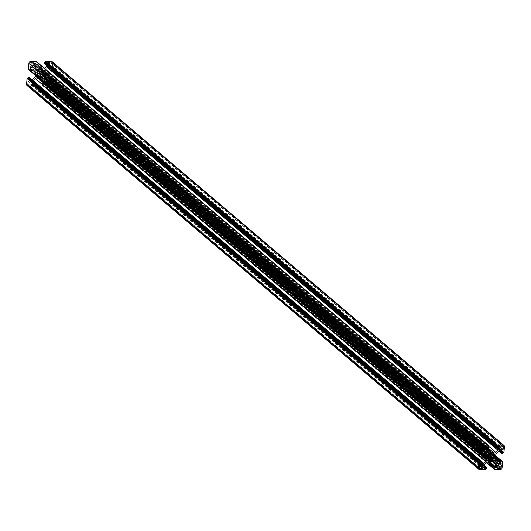 <?xml version="1.0" encoding="UTF-8"?>
<svg xmlns="http://www.w3.org/2000/svg" width="531" height="531" viewBox="0 0 531 531"><rect width="100%" height="100%" fill="white"/><g stroke="black" fill="none" stroke-linecap="round" stroke-linejoin="round"><path stroke-width="0.4" stroke-dasharray="2.65 1.99" d="M487.763 447.593L36.008 63.879L37.057 63.567L37.177 62.459L488.932 446.173M486.031 449.485L34.276 65.771L34.535 63.335L486.29 447.049M488.055 452.379L36.3 68.665L34.528 66.634L486.283 450.348M486.117 448.675L39.54 69.362L37.913 69.375L486.104 450.062M490.651 454.49L38.896 70.782A3.206 2.847 -49.7 0 1 40.973 70.762A1.281 1.142 130.3 0 0 41.969 70.683A0.644 0.571 -49.7 0 1 42.719 71.546L493.551 454.476M482.34 452.651L35.504 73.112L35.431 74.101L482.175 453.56M35.504 73.112L35.683 71.439L482.613 451.058M484.126 451.045L35.172 69.714A2.569 2.277 -49.7 0 1 35.683 71.439M35.172 69.714L33.4 67.683L484.929 451.197M484.352 451.045L32.597 67.331A1.281 1.142 -49.7 0 1 33.4 67.683M32.597 67.331L30.227 67.344L481.982 451.058M482.347 452.624L30.592 68.911L29.862 67.935L30.227 67.344M30.592 68.911L30.513 69.647L482.267 453.361M29.105 69.959L30.513 69.647M28.475 69.196L28.847 69.601M36.5 61.656L36.453 62.16L37.177 62.459M36.008 63.879L35.318 63.089L34.535 63.335M34.276 65.771A1.281 1.142 130.3 0 0 34.528 66.634M36.3 68.665A2.569 2.277 130.3 0 0 37.913 69.375M39.54 69.362L486.124 448.602M486.21 447.812L40.635 69.355L39.672 69.388M40.635 69.355L42.268 69.342L486.595 446.744M488.898 446.471L44.033 68.612A2.569 2.277 -49.7 0 1 42.268 69.342M44.033 68.612L44.398 68.273M46.695 65.638L46.954 63.249L498.357 446.657M497.122 447.52L45.367 63.813L46.416 62.943L46.954 63.249M45.367 63.813L44.65 63.813M503.846 452.432L52.091 68.718L52.695 63.143A1.925 1.706 130.3 0 0 52.151 61.689M52.091 68.718L50.956 69.807L502.711 453.514M499.638 450.938L49.695 68.771L49.708 69.747L50.956 69.807M49.695 68.771L50.578 67.264L502.16 450.912M499.784 450.932L48.029 67.218L50.405 67.198M48.029 67.218A1.281 1.142 130.3 0 0 47.146 67.583L498.901 451.297L49.708 69.747M496.684 453.355L44.929 69.641L47.146 67.583M44.929 69.641A2.569 2.277 130.3 0 0 44.046 71.38L495.801 455.094M495.615 456.766L43.861 73.052L44.046 71.38M43.861 73.052L495.569 456.899M495.496 457.888L43.741 74.174L43.814 73.185M43.741 74.174L43.562 75.847L495.317 459.561M495.828 461.286L44.073 77.572A2.569 2.277 -49.7 0 1 43.562 75.847M44.073 77.572L45.845 79.604L497.6 463.317M496.478 462.036L46.648 79.955A1.281 1.142 -49.7 0 1 45.845 79.604M46.648 79.955L49.018 79.942L495.37 459.063M495.496 457.914L48.653 78.376L49.383 79.351L49.018 79.942M48.653 78.376L48.733 77.639L495.463 457.085M502.791 462.109L50.949 78.15L50.352 78.097L50.312 77.387L48.733 77.639M51.036 78.396L50.432 83.971A1.925 1.706 -49.7 0 1 48.44 85.816L500.195 469.53M486.655 462.68L43.011 85.856L48.44 85.816M43.011 85.856L42.792 85.126L42.161 85.066L486.788 462.561M488.573 461.665L43.237 83.407L42.188 83.725L42.068 84.827M43.237 83.407L43.927 84.197L44.71 83.951L489.39 461.651M492.496 461.631L44.969 81.515L44.71 83.951M44.969 81.515A1.281 1.142 130.3 0 0 44.717 80.652L493.253 461.631M494.242 461.943L42.945 78.621L44.717 80.652M42.945 78.621A2.569 2.277 130.3 0 0 41.332 77.918L493.087 461.625M491.46 461.638L39.706 77.924L41.332 77.918M39.706 77.924L491.328 461.612M490.365 461.645L38.61 77.938L39.573 77.898M38.61 77.938L36.978 77.944L488.732 461.658M486.967 462.388L35.212 78.674A2.569 2.277 -49.7 0 1 36.978 77.944M35.212 78.674L32.995 80.739L484.75 464.452M484.305 465.315L32.55 81.608A1.281 1.142 -49.7 0 1 32.995 80.739M32.55 81.608L32.291 84.037L484.046 467.751M484.232 465.999L33.878 83.48L32.829 84.343L32.291 84.037M33.878 83.48L34.595 83.473L484.292 465.441M485.327 469.643L33.572 85.929L34.741 84.88L34.595 83.473M33.572 85.929L28.143 85.969L479.898 469.676M27.094 85.597A1.925 1.706 130.3 0 0 28.143 85.969M29.623 77.699L481.385 461.492M481.305 462.229L29.55 78.515L29.63 77.778M29.55 78.515L28.667 80.022L480.329 463.576M481.272 462.342L31.216 80.068L28.84 80.088M31.216 80.068A1.281 1.142 130.3 0 0 32.092 79.71M482.062 453.64L35.385 74.234L35.265 75.283M481.557 447.812L32.311 66.229A0.896 0.796 130.3 0 0 33.241 65.366L33.426 62.612L30.805 62.572A0.896 0.796 130.3 0 0 29.875 63.435L481.63 447.148M32.311 66.229L29.69 66.189L29.875 63.435M488.693 456.315L36.938 72.601A3.206 2.847 130.3 0 0 36.705 74.732A1.281 1.142 -49.7 0 1 36.526 75.741L488.281 459.454M488.487 458.923L38.272 76.524A1.281 1.142 130.3 0 0 37.276 76.603A0.644 0.571 -49.7 0 1 36.526 75.741M38.272 76.524A3.206 2.847 130.3 0 0 40.349 76.51A1.281 1.142 -49.7 0 1 41.332 76.577A0.644 0.571 130.3 0 0 42.268 75.701L488.613 454.821M491.978 454.304L42.54 72.561A3.206 2.847 -49.7 0 1 42.307 74.685A1.281 1.142 130.3 0 0 42.268 75.701M42.54 72.561A1.281 1.142 -49.7 0 1 42.719 71.546M38.896 70.782A1.281 1.142 -49.7 0 1 37.913 70.716A0.644 0.571 130.3 0 0 36.978 71.585L488.732 455.299M36.938 72.601A1.281 1.142 130.3 0 0 36.978 71.585M499.571 449.199L48.553 66.109A0.896 0.796 -49.7 0 1 47.81 65.26L48.414 62.439L50.863 62.426A0.896 0.796 -49.7 0 1 51.607 63.275L502.359 446.14M48.553 66.109L51.003 66.096L51.607 63.275M482.447 464.89L30.692 81.177A0.896 0.796 -49.7 0 1 31.435 82.026L30.831 84.847L28.382 84.86A0.896 0.796 -49.7 0 1 27.639 84.011L479.393 467.725M30.692 81.177L28.243 81.19L27.639 84.011M498.689 464.771L46.934 81.057A0.896 0.796 130.3 0 0 46.005 81.92L45.819 84.675L48.44 84.714A0.896 0.796 130.3 0 0 49.37 83.852L498.098 464.997M46.934 81.057L49.556 81.104L49.37 83.852M40.064 69.601L486.137 448.489M36.453 62.16L488.208 445.874M37.913 70.716L489.555 454.33M35.683 73.67L482.301 453.023M28.893 69.196L480.648 452.903M41.969 70.683L493.724 454.397M43.562 73.617L495.317 457.33M51.341 69.03L503.096 452.744M39.181 77.685L490.936 461.399M33.951 85.192L485.706 468.9M37.276 76.603L488.168 459.587M42.792 85.126L494.547 468.84M41.332 76.577L488.613 456.494M50.352 78.097L502.107 461.804M37.057 63.567L488.812 447.275M36.725 63.873L488.48 447.587M492.728 454.476L40.973 70.762M482.56 446.286L30.805 62.572M33.254 62.552L485.009 446.266M33.241 65.366L481.969 446.511M484.916 446.266L33.513 62.857M36.5 61.735L488.255 445.443L37.084 62.22M488.248 445.516L36.911 62.16M35.146 63.03L486.9 446.744M486.622 446.744L34.867 63.03M487.013 446.763L35.365 63.143M35.783 63.766L486.675 446.744L35.829 63.82M30.181 69.953L481.936 453.666M488.46 458.439L36.705 74.732M35.524 73.251L482.334 452.764M29.603 65.944L481.358 449.657M481.358 449.737L29.869 66.249M481.65 451.37L29.895 67.656M29.862 67.935L481.617 451.649M30.506 68.672L482.261 452.385M481.703 451.888L29.948 68.174M40.502 69.388L486.197 447.952M48.414 62.439L500.169 446.153M502.618 446.14L50.863 62.426M499.837 446.465L48.082 62.751M47.81 65.26L499.565 448.974M498.443 446.657L46.688 62.943M46.416 62.943L498.171 446.657M45.613 63.693L497.368 447.407M497.925 446.777L46.17 63.063M49.881 69.813L498.961 451.25M504.45 446.856L52.695 63.143M49.615 69.508L499.007 451.211M489.184 454.257L42.307 74.685M51.334 65.784L499.81 446.717M499.751 447.255L51.003 66.096M51.759 69.03L503.514 452.737M503.043 453.208L51.288 69.495M50.637 67.789L501.709 450.919M502.067 450.912L50.671 67.503M501.291 450.919L50.505 68.028M49.834 68.532L500.043 450.932M34.86 83.779L486.615 467.486M34.741 84.88L486.496 468.594M488.434 457.105L40.349 76.51M38.743 77.904L490.498 461.612M30.831 84.847L479.579 466.006M479.4 467.95L28.382 84.86M479.639 465.468L31.163 84.535M31.435 82.026L482.188 464.89M33.904 85.617L485.659 469.331M486.164 468.9L34.409 85.186M484.046 467.831L32.557 84.343M32.829 84.343L484.06 467.612M33.632 83.593L484.199 466.298M484.093 467.313L33.075 84.223M27.911 81.502L479.666 465.216M479.997 464.904L28.243 81.19M28.608 79.504L480.363 463.211M480.329 463.497L28.574 79.783M480.495 462.972L28.74 79.258M29.411 78.754L481.166 462.468M42.188 83.725L487.524 461.983M42.52 83.413L487.989 461.784M497.686 466.298L48.44 84.714M45.991 84.734L497.487 468.223M46.005 81.92L497.759 465.634M497.487 468.143L45.726 84.429M42.745 85.557L493.963 468.807M486.741 462.601L42.334 85.126M44.1 84.256L495.516 467.685M488.699 461.658L44.378 84.256M495.635 467.857L43.881 84.144M43.462 83.52L488.653 461.665L43.416 83.473M49.064 77.334L495.629 456.64M50.14 77.327L495.722 455.797M502.187 467.685L50.432 83.971M43.721 74.041L495.476 457.749M49.642 81.343L501.045 464.751M501.131 464.751L49.376 81.037M50.77 78.09L502.147 461.479M502.16 461.339L50.405 77.632M495.43 458.518L49.35 79.63M49.383 79.351L495.456 458.24M48.739 78.615L495.476 458.067M495.476 458.087L49.297 79.112M488.268 452.591L36.513 68.877M37.86 70.663L489.615 454.37M487.073 446.803L35.318 63.089M485.181 446.325L33.426 62.612M485.049 451.29L33.294 67.576M481.444 449.896L29.69 66.189M42.759 70.623L494.514 454.337M46.867 63.003L498.622 446.717M50.578 67.264L502.333 450.978M499.824 449.651L48.069 65.937M503.109 446.312L51.354 62.598M34.767 83.533L484.305 465.362M36.486 76.663L488.241 460.377M32.378 84.283L484.133 467.997M28.667 80.022L480.422 463.736M482.931 465.063L31.176 81.349M479.646 468.402L27.891 84.688M494.487 462.123L42.732 78.409M41.385 76.63L493.14 460.337M495.682 467.911L43.927 84.197M486.695 462.647L42.161 85.066M486.602 462.727L42.832 85.796M497.574 468.388L45.819 84.675M495.735 455.717L50.312 77.387M502.153 461.399L50.949 78.15M497.706 463.424L45.951 79.71M501.31 464.811L49.556 81.104"/><path stroke-width="0.8" d="M487.584 447.527L486.661 446.744L488.48 447.587L488.932 446.173L488.248 445.516M488.839 445.934L36.234 61.43L30.805 61.47L482.56 445.184A1.925 1.706 130.3 0 0 480.568 447.029L28.813 63.315A1.925 1.706 -49.7 0 1 30.805 61.47M487.989 445.144L482.56 445.184M486.124 448.602L491.427 453.102L489.668 453.082A2.569 2.277 -49.7 0 1 488.055 452.379L486.283 450.348A1.281 1.142 -49.7 0 1 486.031 449.485L486.29 447.049L487.013 446.763M489.555 454.33L489.668 454.423A1.281 1.142 130.3 0 0 490.651 454.49A3.206 2.847 -49.7 0 1 492.728 454.476A1.281 1.142 -49.7 0 0 493.724 454.397A0.644 0.571 -49.7 0 1 494.474 455.259A1.281 1.142 130.3 0 0 494.295 456.268A3.206 2.847 -49.7 0 1 494.062 458.399L489.184 454.257M28.847 69.601L480.595 453.454M482.334 452.764L487.279 456.959L487.438 455.153A2.569 2.277 130.3 0 0 486.927 453.428L485.155 451.396A1.281 1.142 130.3 0 0 484.352 451.045L481.982 451.058L481.617 451.649L482.261 452.385L482.267 453.361L480.688 453.613L480.648 452.903L480.051 452.85L28.209 68.891L479.964 452.684M28.209 68.891L28.813 63.315M44.398 68.273L46.25 66.548L498.005 450.261A1.281 1.142 130.3 0 0 498.45 449.392L498.622 446.717L496.233 447.467L496.591 445.814L44.836 62.1L44.504 62.406L496.259 446.12M498.45 449.392L46.695 65.685A1.281 1.142 -49.7 0 1 46.25 66.548M44.504 62.406L44.478 63.753L496.14 447.301M45.341 61.669L497.096 445.383L497.428 445.071L45.673 61.357L44.836 62.1M45.673 61.357L51.102 61.324L502.857 445.031A1.925 1.706 -49.7 0 1 504.45 446.856L503.846 452.432L502.711 453.514L501.463 453.461L501.45 452.485L499.638 450.938M503.906 445.403L52.151 61.689A1.925 1.706 130.3 0 0 51.102 61.324M26.55 84.144A1.925 1.706 130.3 0 0 27.094 85.597L478.849 469.311A1.925 1.706 -49.7 0 1 478.305 467.857L26.55 84.144L27.154 78.568L28.289 77.486L480.044 461.193L479.712 461.505L27.957 77.791M29.623 77.699L28.289 77.486M482.175 453.56L487.186 457.815L486.954 459.62A2.569 2.277 -49.7 0 1 486.071 461.359L34.316 77.645L32.099 79.703A1.281 1.142 130.3 0 0 32.099 79.703L483.854 463.417A1.281 1.142 -49.7 0 1 482.971 463.782L480.422 463.736L481.385 461.492L480.044 461.193M34.316 77.645A2.569 2.277 130.3 0 0 35.199 75.906L486.954 459.62M35.265 75.283L35.199 75.906M487.279 456.959L487.186 457.815M486.071 461.359L483.854 463.417M27.486 78.263L479.241 461.97L479.712 461.505M479.241 461.97L478.305 467.857M484.305 465.362L486.522 467.247L486.496 468.594L485.327 469.643L479.898 469.676A1.925 1.706 -49.7 0 1 478.849 469.311M486.522 467.247L485.633 467.187L484.232 465.999M484.199 466.298L485.633 467.187M485.387 467.307L484.83 467.937L484.093 467.313M484.06 467.612L484.83 467.937M484.584 468.057L484.046 467.831M493.253 461.631L496.472 464.366L494.7 462.335A2.569 2.277 -49.7 0 0 493.087 461.625L488.732 461.658A2.569 2.277 130.3 0 0 486.967 462.388L484.75 464.452A1.281 1.142 130.3 0 0 484.305 465.315L484.312 468.057M496.472 464.366A1.281 1.142 -49.7 0 1 496.724 465.229L496.133 467.97L488.699 461.658M495.516 467.685L496.133 467.97M495.854 467.97L494.992 467.121L493.943 467.433L493.823 468.541L494.547 468.84L494.587 469.51L500.195 469.53A1.925 1.706 130.3 0 0 502.187 467.685L502.791 462.109L502.153 461.399M502.147 461.479L502.704 461.864M502.525 461.804L495.735 455.717M495.629 456.64L500.819 461.047L502.067 461.1M500.819 461.047L500.408 462.089L495.496 457.914M495.476 458.067L500.408 462.089M500.494 462.328L495.476 458.087M495.456 458.24L501.052 462.826M501.138 463.065L495.43 458.518M501.709 450.919L502.392 451.496L502.16 450.912L499.784 450.932A1.281 1.142 -49.7 0 0 498.901 451.297L496.684 453.355A2.569 2.277 -49.7 0 0 495.801 455.094L495.317 459.561A2.569 2.277 130.3 0 0 495.828 461.286L497.6 463.317A1.281 1.142 130.3 0 0 498.403 463.669L501.105 463.344M502.392 451.496L501.291 450.919M500.043 450.932L501.589 452.246L502.26 451.742M497.428 445.071L502.857 445.031M497.096 445.383L496.591 445.814M486.197 447.952L492.257 453.096L494.022 453.056A2.569 2.277 130.3 0 0 495.788 452.326L498.005 450.261M492.257 453.096L491.427 453.102M487.538 447.48L487.119 446.856M488.255 445.443L488.666 445.874M479.964 452.604L480.568 447.029M481.969 446.511L484.995 449.08A0.896 0.796 -49.7 0 1 484.066 449.943L481.444 449.896L481.63 447.148A0.896 0.796 -49.7 0 1 482.56 446.286L484.916 446.266M484.995 449.08L485.274 446.571M488.168 459.587L489.031 460.317A0.644 0.571 -49.7 0 1 488.281 459.454A1.281 1.142 130.3 0 0 488.46 458.439A3.206 2.847 130.3 0 1 488.693 456.315A1.281 1.142 -49.7 0 0 488.732 455.299A0.644 0.571 130.3 0 1 489.668 454.423M488.613 456.494L493.087 460.284A0.644 0.571 130.3 0 0 494.022 459.415A1.281 1.142 -49.7 0 1 494.062 458.399M493.087 460.284A1.281 1.142 130.3 0 0 492.104 460.218L488.434 457.105M489.031 460.317A1.281 1.142 -49.7 0 1 490.027 460.238A3.206 2.847 130.3 0 0 492.104 460.218M499.81 446.717L503.089 449.498L503.361 446.989A0.896 0.796 130.3 0 0 502.618 446.14L500.169 446.153L499.565 448.974A0.896 0.796 130.3 0 0 500.308 449.823L502.757 449.81L499.751 447.255M503.089 449.498L502.757 449.81M482.188 464.89L483.19 465.74A0.896 0.796 130.3 0 0 482.447 464.89L479.997 464.904L479.393 467.725A0.896 0.796 130.3 0 0 480.137 468.574L479.4 467.95M483.19 465.74L482.918 468.249L479.639 465.468M479.579 466.006L482.586 468.561L482.918 468.249M482.586 468.561L480.137 468.574M501.045 464.751L501.397 465.056L501.125 467.565A0.896 0.796 -49.7 0 1 500.195 468.428L497.686 466.298M497.487 468.223L500.195 468.428M497.746 468.448L497.759 465.634A0.896 0.796 -49.7 0 1 498.689 464.771L501.397 465.056M486.137 448.489L491.819 453.315M482.301 453.023L487.438 457.383M45.294 62.1L497.049 445.808M493.551 454.476L494.474 455.259M27.904 78.256L479.659 461.97M488.613 454.821L494.022 459.415M491.294 453.076L486.117 448.675M486.104 450.062L489.668 453.082M486.927 453.428L484.126 451.045M482.613 451.058L487.438 455.153M487.259 456.826L482.34 452.651M484.066 449.943L481.557 447.812M480.595 453.368L28.84 69.661M44.385 63.514L496.14 447.221M498.357 446.657L498.709 446.963M495.788 452.326L488.898 446.471M486.595 446.744L494.022 453.056M492.39 453.062L486.21 447.812M498.961 451.25L501.377 453.301M499.007 451.211L501.37 453.222M494.295 456.268L491.978 454.304M502.359 446.14L503.361 446.989M500.308 449.823L499.571 449.199M502.426 451.217L502.067 450.912M484.292 465.441L486.35 467.187M490.027 460.238L488.487 458.923M29.364 77.473L481.119 461.187M478.909 462.282L27.154 78.568M482.971 463.782L481.272 462.342M487.139 457.948L482.062 453.64M486.788 462.561L493.823 468.541M487.524 461.983L493.943 467.433M494.5 469.344L486.655 462.68M494.992 467.121L488.573 461.665M487.989 461.784L494.275 467.127M496.724 465.229L492.496 461.631M489.39 461.651L496.465 467.665M494.7 462.335L494.242 461.943M493.963 468.807L494.5 469.265M493.83 468.621L486.741 462.601M495.171 467.18L488.666 461.658L495.111 467.147M495.722 455.797L501.895 461.041M495.463 457.085L500.487 461.353M495.37 459.063L500.773 463.656M498.403 463.669L496.478 462.036M498.098 464.997L501.125 467.565M488.168 445.204L36.413 61.49M480.688 453.613L28.933 69.9M480.051 452.85L28.296 69.136M44.478 63.753L496.233 447.467M498.908 451.29L501.463 453.461M29.537 77.539L481.292 461.253M493.916 468.78L486.695 462.647M494.587 469.51L486.602 462.727"/></g></svg>
